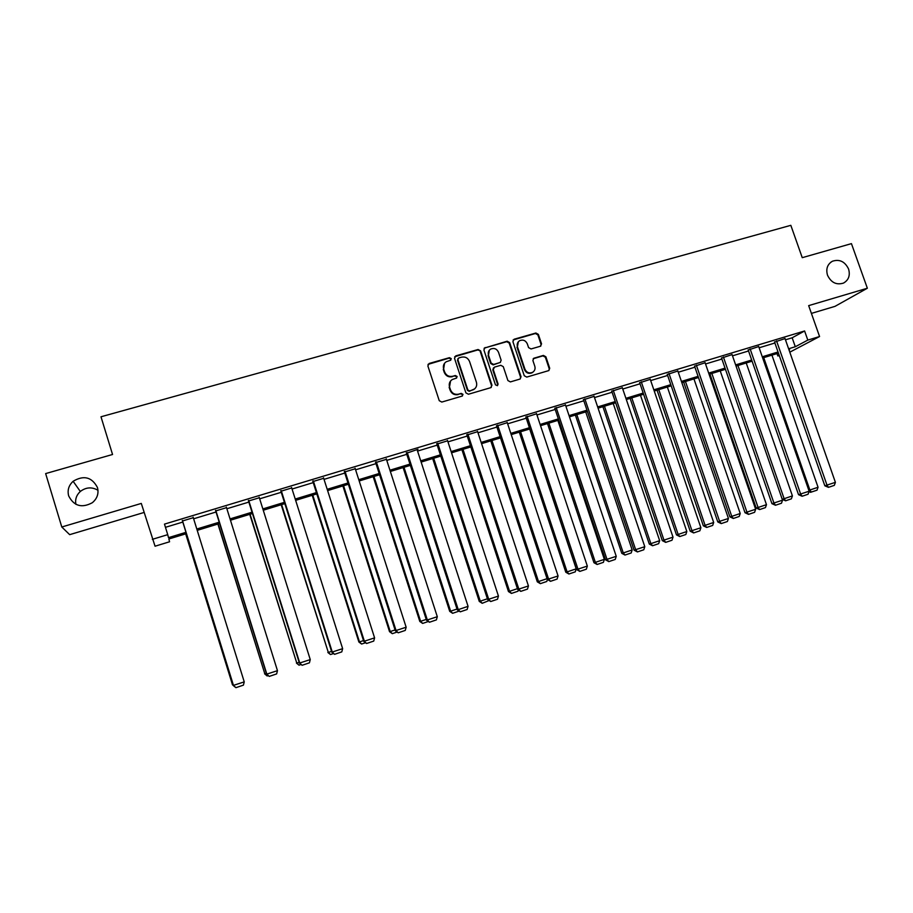 <?xml version="1.0" encoding="UTF-8"?>
<svg xmlns="http://www.w3.org/2000/svg" width="913" height="913" viewBox="0 0 913 913"><rect width="100%" height="100%" fill="white"/><g stroke="black" fill="none" stroke-linecap="round" stroke-linejoin="round"><path stroke-width="1.37" d="M451.239 358.638L449.47 357.668L429.156 363.465L427.866 365.942L439.256 400.693L441.812 402.062L462.115 396.094L463.005 394.359L461.225 393.4L458.611 394.165C454.788 394.873 452.083 393.423 450.474 389.783L449.527 386.895C448.717 383.734 449.641 381.269 452.289 379.523L456.511 378.085L457.116 376.476L455.336 375.517L452.722 376.27C448.899 376.966 446.195 375.505 444.597 371.888L443.65 369C442.851 365.908 443.718 363.488 446.274 361.731L450.668 360.224L451.239 358.638M450.794 360.133L450.862 359.083L449.093 358.124L428.003 364.378M462.469 395.934L462.606 394.758L460.837 393.8L458.611 394.165M456.626 378.005L456.728 376.898L454.959 375.939L452.722 376.27M827.498 275.178C831.081 282.596 836.399 285.233 843.464 283.098C848.656 280.12 850.357 275.441 848.588 269.038C844.947 261.552 839.572 258.95 832.451 261.221C827.406 264.211 825.751 268.867 827.498 275.178M68.669 495.896C73.907 506.087 81.793 508.358 92.339 502.709C97.246 498.566 98.946 493.499 97.451 487.531C91.905 477.043 83.791 474.954 73.12 481.277C68.715 485.396 67.231 490.27 68.669 495.896M540.336 346.278L541.546 343.87L538.362 334.375L535.897 333.017L514.122 339.225L512.901 341.645L524.267 375.745L526.755 377.092L548.839 370.575L549.717 368.27L545.871 356.766L543.395 355.419L533.751 358.261L532.895 360.544L534.813 366.261C535.509 368.955 534.721 371.009 532.45 372.413C529.061 373.622 526.55 372.538 524.918 369.149L517.431 346.712C516.758 344.121 517.488 342.124 519.623 340.697C523.069 339.362 525.637 340.423 527.326 343.881L528.57 347.602L531.046 348.96L540.336 346.278M785.465 339.819L792.164 337.787L804.604 330.974L807.811 340.104L819.566 336.532L789.802 352.178M186.389 533.649L168.859 538.99L169.578 541.774L155.05 546.214L141.298 503.428L61.787 526.995L45.65 473.585L112.55 454.491L100.989 416.785L790.829 225.328L802.253 257.671L851.441 243.634L867.35 288.234L808.667 305.627L819.566 336.532M152.334 539.343L167.73 534.664L168.506 537.654L185.978 532.325M804.604 330.974L164.477 524.119L167.73 534.664M480.603 350.877L478.092 349.508L455.792 355.865L454.514 358.33L465.904 392.875L468.437 394.233L490.726 387.683L491.97 385.218L480.603 350.877L477.67 349.976L454.685 356.721M520.25 378.941L520.547 377.115L509.192 343.048L506.715 341.69L484.712 347.967L507.16 341.211L509.648 342.58L521.026 376.692L520.136 379.009L510.401 381.908L507.902 380.55L503.28 366.649L500.781 365.291L494.515 367.106L493.271 369.56L498.076 384.053L497.448 385.685L498.076 384.053M485.134 347.499L483.89 349.941L495.451 384.829L497.448 385.685M811.406 313.399L835.007 306.357L867.35 288.234M61.787 526.995L69.673 534.653L144.071 512.467M165.458 527.315L182.805 522.065M193.636 518.789L216.039 512.01M226.869 508.735L248.861 502.093M259.669 498.818L281.25 492.301M292.057 489.026L313.227 482.623M324.024 479.359L344.806 473.071M355.602 469.807L375.996 463.644M386.77 460.38L406.787 454.332M417.561 451.079L437.213 445.133M447.963 441.881L467.251 436.049M477.99 432.796L496.923 427.067M507.651 423.826L526.242 418.211M536.958 414.97L555.207 409.446M565.9 406.217L583.818 400.796M594.5 397.566L612.087 392.248M622.757 389.018L640.024 383.802M650.684 380.573L667.643 375.448M678.279 372.23L694.93 367.197M705.544 363.979L721.898 359.037M732.5 355.83L748.546 350.98M759.137 347.773L774.897 343.014M193.305 517.694L182.463 520.969M226.527 507.651L215.708 510.926M259.338 497.745L248.519 501.009M291.715 487.953L280.907 491.228M323.693 478.298L312.897 481.562M355.26 468.757L344.475 472.021M386.427 459.342L375.654 462.594M406.285 452.78L457.265 609.838L458.246 609.644L468.061 606.323L417.058 449.538L418.04 449.242L406.456 453.293M447.598 440.796L436.871 444.095M477.625 431.678L466.908 435.022M507.274 422.673L496.592 426.051M536.559 413.794L525.899 417.195M565.501 405.018L554.864 408.442M594.089 396.356L583.475 399.791M622.346 387.808L611.756 391.255M650.261 379.351L639.693 382.809M677.857 370.998L667.3 374.467M705.121 362.746L694.588 366.216M732.066 354.598L721.555 358.067M758.703 346.541L748.215 350.01M785.032 338.575L774.566 342.055M97.988 490.281C91.893 486.766 86.005 487.165 80.321 491.468C76.452 495.051 74.98 499.343 75.893 504.33M779.28 355.545L777.853 355.979L779.188 355.271M777.02 353.582L777.853 355.979M788.604 348.777L795.303 346.735L807.811 340.104M196.82 529.026L219.223 522.202M230.042 518.904L252.034 512.204M262.853 508.918L284.422 502.344M295.23 499.046L316.412 492.598M327.208 489.311L347.99 482.977M358.775 479.702L379.169 473.482M389.942 470.206L409.96 464.101M420.733 460.825L440.374 454.845M451.125 451.57L470.423 445.692M481.162 442.417L500.096 436.654M510.824 433.39L529.403 427.718M540.119 424.465L558.368 418.907M569.061 415.643L586.979 410.188M597.661 406.936L615.248 401.572M625.919 398.33L643.186 393.069M653.834 389.828L670.793 384.658M681.429 381.417L698.08 376.35M708.693 373.109L725.036 368.133M735.638 364.903L751.696 360.019M762.275 356.789L778.036 351.996M789.049 350.044L789.642 349.736L789.015 349.93M778.447 353.148L762.686 357.953M752.095 361.183L736.049 366.079M725.447 369.309L709.104 374.284M698.479 377.526L681.828 382.604M671.203 385.845L654.244 391.015M643.597 394.256L626.318 399.529M615.659 402.781L598.072 408.145M587.39 411.398L569.472 416.853M558.779 420.117L540.53 425.686M529.814 428.95L511.223 434.611M500.507 437.886L481.562 443.661M470.823 446.936L451.536 452.814M440.785 456.089L421.133 462.081M410.371 465.368L390.353 471.462M379.58 474.749L359.186 480.968M348.389 484.255L327.607 490.589M316.811 493.887L295.641 500.347M284.833 503.634L263.252 510.219M252.445 513.517L230.453 520.216M219.634 523.514L197.219 530.35M792.164 337.787L795.303 346.735M444.517 363.328L443.65 369M452.346 376.704C448.534 377.4 445.829 375.939 444.232 372.321L443.284 369.434M450.566 380.983L449.527 386.895M458.223 394.564C454.412 395.283 451.707 393.823 450.109 390.193L449.15 387.306M491.251 387.432L491.536 385.628L480.181 351.334M458.76 357.953L457.87 359.676L467.867 389.977L469.636 390.935L473.562 389.646C476.289 387.911 477.237 385.434 476.415 382.216L469.579 361.548C467.992 357.942 465.299 356.481 461.51 357.166L458.76 357.953M457.949 358.615L457.87 359.676M474.749 388.812L469.236 391.335L467.467 390.387L457.493 360.121M493.511 367.813L492.837 369.993L497.631 384.476M498.498 352.258C496.775 348.755 494.173 347.705 490.68 349.086C488.535 350.524 487.804 352.544 488.489 355.134L491.126 363.077L493.625 364.447L500.278 362.472L501.134 360.19L498.498 352.258M489.322 350.238L488.489 355.134M500.45 362.358L493.191 364.88L490.692 363.522L488.056 355.591M484.712 347.967L484.073 348.287M518.356 341.736L517.431 346.712M533.146 371.979L531.959 372.846C528.57 374.056 526.071 372.961 524.439 369.582L516.963 347.18M548.896 370.541L549.204 368.704L545.358 357.223L542.893 355.865L533.169 358.763M540.793 346.084L541.044 344.338L537.86 334.854L535.406 333.507L513.106 339.967M185.681 533.865L232.484 684.761L185.773 533.843M234.961 686.827L232.484 684.761L233.1 684.556M234.835 686.873L232.359 684.67M193.134 517.169L244.239 681.874L233.363 685.401L235.919 687.672L233.488 685.492L182.395 520.421M182.303 520.444L233.363 685.401M244.239 681.874L243.429 685.138L235.919 687.672M217.91 524.039L264.838 673.851L218.127 523.971M268.217 675.597L267.132 675.962L264.838 673.851L266.345 673.349M267.132 675.962L264.587 673.805M249.74 514.339L296.782 663.078L250.071 514.236M301.039 664.504L299.019 665.189L296.782 663.078L299.144 662.279M299.019 665.189L296.417 663.066M226.367 507.137L277.461 670.656L266.607 674.182L269.232 676.407L266.858 674.228L215.765 510.333M215.536 510.401L266.607 674.182M277.461 670.656L276.639 673.908L269.232 676.407M259.166 497.22L310.26 659.585L299.407 663.112L302.1 665.292L299.795 663.112L248.701 500.392M248.359 500.495L299.407 663.112M310.26 659.585L309.416 662.827L302.1 665.292M281.181 504.752L328.326 652.441L281.626 504.615M333.428 653.56L330.506 654.553L328.326 652.441L331.533 651.357M330.506 654.553L327.847 652.475M312.223 495.291L358.877 642.01L359.471 641.93L312.782 495.12M365.417 642.763L361.605 644.042L359.471 641.93L363.5 640.572M361.605 644.042L358.877 642.01M342.889 485.933L389.531 631.67L390.239 631.556L343.562 485.727M396.984 632.093L392.316 633.668L390.239 631.556L395.067 629.924M392.316 633.668L389.531 631.67M291.555 487.439L342.637 648.664L331.796 652.179L334.557 654.324L332.309 652.144L281.215 490.566M280.748 490.703L331.796 652.179M342.637 648.664L341.782 651.882L334.557 654.324M323.522 477.784L374.592 637.867L363.762 641.394L366.592 643.494L364.401 641.314L313.319 480.866M312.725 481.048L363.762 641.394M374.592 637.867L373.725 641.086L366.592 643.494M355.1 468.255L406.148 627.22L395.329 630.746L398.216 632.8L396.082 630.621L345.023 471.291M344.304 471.507L395.329 630.746M406.148 627.22L405.258 630.427L398.216 632.8M386.267 458.828L437.304 616.709L426.497 620.224L429.441 622.244L427.364 620.064L376.316 461.841M375.494 462.092L426.497 620.224M437.304 616.709L436.391 619.893L429.441 622.244M407.232 452.506L458.246 609.644L460.278 611.824L457.265 609.838M468.061 606.323L467.136 609.496L460.278 611.824M447.461 440.351L498.441 596.075L487.656 599.579L490.726 601.53L488.74 599.35L437.749 443.284M436.722 443.638L487.656 599.579M498.441 596.075L497.505 599.236L490.726 601.53M477.488 431.278L528.444 585.952L517.671 589.456L520.787 591.362L518.869 589.182L467.901 434.177M466.771 434.611L517.671 589.456M528.444 585.952L527.486 589.102L520.787 591.362M507.149 422.32L558.071 575.955L547.321 579.447L550.493 581.319L548.61 579.139L497.688 425.184M496.467 425.675L547.321 579.447M558.071 575.955L557.101 579.082L550.493 581.319M536.456 413.463L587.333 566.071L576.594 569.575L579.823 571.401L577.997 569.233L527.098 416.294M525.797 416.853L576.594 569.575M587.333 566.071L586.351 569.198L579.823 571.401M565.398 404.721L616.241 556.314L605.524 559.806L608.8 561.609L607.019 559.429L556.165 407.518M554.762 408.134L605.524 559.806M616.241 556.314L615.248 559.429L608.8 561.609M593.998 396.082L644.795 546.682L634.09 550.162L637.422 551.931L635.688 549.752L584.868 398.844M583.384 399.506L634.09 550.162M644.795 546.682L643.791 549.774L637.422 551.931M622.255 387.546L673.018 537.164L662.324 540.644L665.703 542.368L664.002 540.199L613.239 390.273M611.664 390.992L662.324 540.644M673.018 537.164L671.991 540.245L665.703 542.368M650.182 379.112L700.887 527.748L690.217 531.229L693.64 532.93L691.986 530.75L641.268 381.805M639.614 382.558L690.217 531.229M700.887 527.748L699.86 530.818L693.64 532.93M677.777 370.781L728.437 518.458L717.778 521.928L721.247 523.594L719.638 521.426L668.967 373.44M667.22 374.239L717.778 521.928M728.437 518.458L727.387 521.517L721.247 523.594M705.041 362.541L755.656 509.271L745.008 512.729L748.523 514.373L746.96 512.204L696.345 365.166M694.519 366.01L745.008 512.729M755.656 509.271L754.595 512.319L748.523 514.373M731.998 354.404L782.544 500.187L771.93 503.656L775.479 505.254L773.962 503.086L723.393 356.994M721.487 357.873L771.93 503.656M782.544 500.187L781.482 503.223L775.479 505.254M758.635 346.358L809.135 491.217L798.533 494.675L802.128 496.25L800.644 494.081L750.132 348.926M748.146 349.827L798.533 494.675M809.135 491.217L808.062 494.241L802.128 496.25M784.975 338.403L835.406 482.349L824.827 485.796L828.456 487.348L827.018 485.18L776.564 340.937M774.498 341.873L824.827 485.796M835.406 482.349L834.322 485.362L828.456 487.348M373.189 476.7L419.809 621.456L420.619 621.308L373.965 476.46M428.163 621.559L422.651 623.419L420.619 621.308L426.234 619.413M422.651 623.419L419.809 621.456M403.112 467.582L449.721 611.368L450.634 611.185L404.003 467.308M458.942 611.162L452.62 613.296L450.634 611.185L457.014 609.028M452.62 613.296L449.721 611.368M432.682 458.566L479.268 601.405L480.284 601.176L433.675 458.258M488.957 600.583L482.212 603.299L480.284 601.176L487.394 598.78M482.212 603.299L479.268 601.405M461.898 449.653L508.461 591.556L509.58 591.304L462.982 449.322M518.344 589.969L517.979 591.213L511.463 593.416L509.58 591.304L517.409 588.657M511.463 593.416L508.461 591.556M490.772 440.853L537.301 581.832L538.522 581.547L491.959 440.488M547.389 579.504L546.784 581.478L540.359 583.647L538.522 581.547L547.058 578.659M540.359 583.647L537.301 581.832M519.303 432.157L565.798 572.223L567.11 571.892L520.581 431.769M529.677 428.984L576.206 568.833L575.258 571.858L568.902 574.003L565.798 572.223M568.902 574.003L567.11 571.892L576.206 568.833M547.492 423.564L593.952 562.728L595.367 562.362L548.873 423.141M557.866 420.402L604.349 559.338L603.39 562.351L597.113 564.474L593.952 562.728M597.113 564.474L595.367 562.362L604.349 559.338M575.361 415.061L621.787 553.335L623.282 552.947L576.822 414.616M585.712 411.9L632.161 549.957L631.203 552.958L624.983 555.058L621.787 553.335M624.983 555.058L623.282 552.947L632.161 549.957M602.9 406.662L649.291 544.057L650.878 543.646L604.452 406.194M613.239 403.512L659.654 540.679L658.672 543.68L652.544 545.746L649.291 544.057M652.544 545.746L650.878 543.646L659.654 540.679M630.13 398.365L676.476 534.892L678.154 534.447L631.773 397.863M640.458 395.215L686.827 531.514L685.834 534.504L679.774 536.547L676.476 534.892M679.774 536.547L678.154 534.447L686.827 531.514M657.04 390.159L703.352 525.831L705.11 525.352L658.764 389.634M667.357 387.021L713.681 522.464L712.676 525.432L706.685 527.452L703.352 525.831M706.685 527.452L705.11 525.352L713.681 522.464M683.643 382.045L729.909 516.872L731.747 516.37L685.458 381.497M693.948 378.906L740.226 513.505L739.21 516.461L733.287 518.47L729.909 516.872M733.287 518.47L731.747 516.37L740.226 513.505M709.949 374.033L756.169 508.016L758.087 507.48L711.843 373.451M720.231 370.895L766.475 504.661L765.448 507.605L759.582 509.58L756.169 508.016M759.582 509.58L758.087 507.48L766.475 504.661M782.213 499.24L784.13 498.703L737.932 365.497M746.229 362.975L792.416 495.907L791.377 498.84L785.591 500.803L782.258 499.343M785.591 500.803L784.13 498.703L792.416 495.907M808.815 490.315L809.877 490.019L763.725 357.634M771.93 355.134L818.059 487.257L817.021 490.178L810.459 492.347L809.055 491.422M811.292 492.118L809.877 490.019L818.059 487.257M80.321 491.468L73.12 481.277M830.556 262.419L832.451 261.221"/></g></svg>
